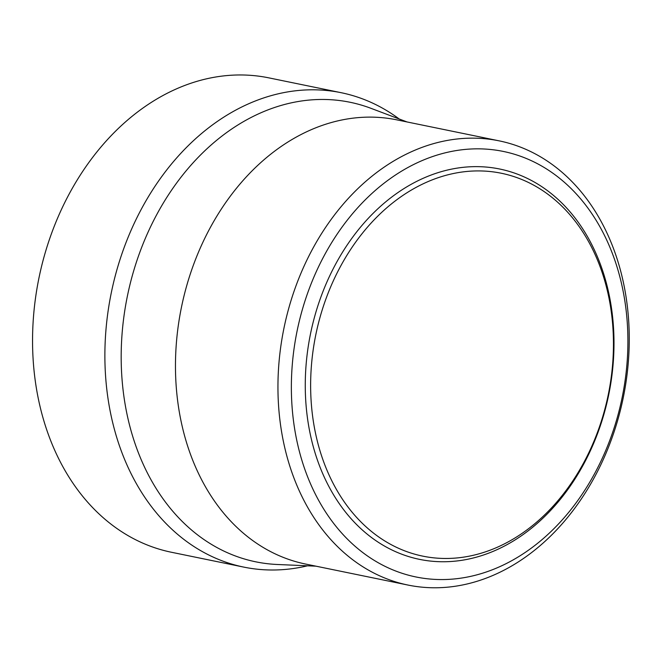 <?xml version="1.0" encoding="UTF-8"?>
<svg xmlns="http://www.w3.org/2000/svg" width="662" height="662" viewBox="0 0 662 662"><rect width="100%" height="100%" fill="white"/><g stroke="black" fill="none" stroke-linecap="round" stroke-linejoin="round"><path stroke-width="0.99" d="M499.173 140.857L396.695 119.83A226.735 173.179 101.6 0 0 181.479 307.127A226.735 173.179 101.6 0 0 305.554 564.041L408.032 585.067A226.735 173.179 101.6 0 0 628.9 324.728A226.735 173.179 101.6 0 0 499.173 140.857A226.735 173.179 101.6 0 0 442.382 141.42A226.735 173.179 101.6 0 0 278.81 364.704A226.735 173.179 101.6 0 0 408.032 585.067M407.047 121.957L371.034 108.345A234.563 179.162 101.6 0 0 340.582 100.665A234.563 179.162 101.6 0 0 127.402 296.03A234.563 179.162 101.6 0 0 246.421 559.564A234.563 179.162 101.6 0 0 277.436 564.496L315.898 566.167M452.369 173.742A195.431 149.273 -78.4 0 1 597.736 431.632A195.431 149.273 -78.4 0 1 336.023 488.722A195.431 149.273 -78.4 0 1 452.369 173.742M449.763 169.513A199.245 152.186 -78.4 0 1 597.968 432.443A199.245 152.186 -78.4 0 1 331.149 490.641A199.245 152.186 -78.4 0 1 449.763 169.513M448.877 151.979A217.202 165.897 -78.4 0 1 610.438 438.592A217.202 165.897 -78.4 0 1 319.572 502.036A217.202 165.897 -78.4 0 1 448.877 151.979M307.532 565.803A242.143 184.946 -78.4 0 1 243.806 567.111A242.143 184.946 -78.4 0 1 105.804 331.761A242.143 184.946 -78.4 0 1 280.498 93.301A242.143 184.946 -78.4 0 1 341.153 92.697A242.143 184.946 -78.4 0 1 399.211 118.995M243.806 567.111L171.475 552.265A242.143 184.946 -78.4 0 1 33.472 316.916A242.143 184.946 -78.4 0 1 208.158 78.464A242.143 184.946 -78.4 0 1 268.822 77.859L341.153 92.697"/></g></svg>
